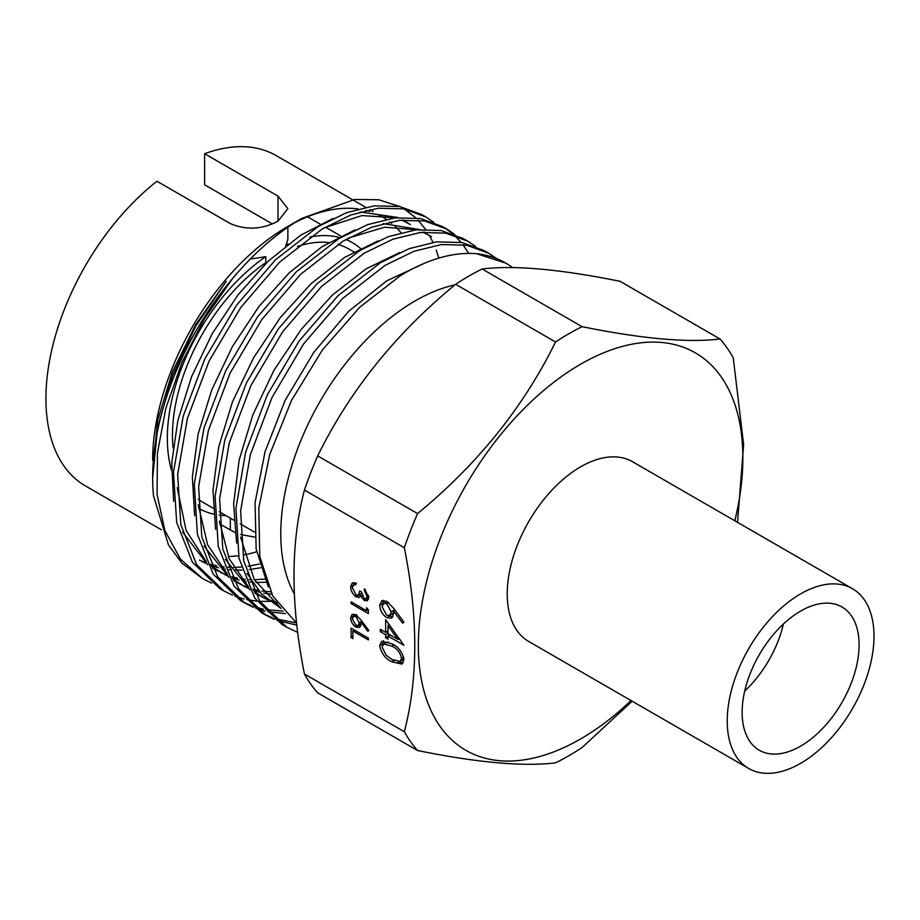 <?xml version="1.0" encoding="UTF-8"?>
<svg xmlns="http://www.w3.org/2000/svg" width="920" height="920" viewBox="0 0 920 920"><rect width="100%" height="100%" fill="white"/><g stroke="black" fill="none" stroke-linecap="round" stroke-linejoin="round"><path stroke-width="1.38" d="M297.39 246.445A146.165 84.387 -60 0 1 328.635 242.546M337.939 244.375A146.165 84.387 -60 0 1 348.887 249.032L355.81 253.034M256.623 551.781A190.716 110.112 -60 0 1 244.191 554.841M238.533 555.726A190.716 110.112 -60 0 1 228.229 556.462M152.651 460.23A190.716 110.112 -60 0 1 287.5 226.653L301.794 218.396C277.506 232.495 254.483 252.482 232.714 278.346L204.481 318.63L181.884 362.56L165.853 408.216L157.446 453.077L157.078 494.488L164.864 530.529L180.446 559.188L202.883 578.795L211.6 583.107M161.448 529.805L85.433 485.921A190.716 110.112 -60 0 1 52.106 348.45A190.716 110.112 -60 0 1 156.964 181.24L230.345 223.617C246.238 230.333 262.131 229.517 278.001 221.168L287.868 208.621L278.001 196.098L204.619 153.732A190.716 110.112 -60 0 1 276.149 155.595L365.585 207.23M234.899 532.427L219.719 524.02M254.702 537.119L240.453 534.474M202.883 578.795L181.873 563.12L168.452 544.916L153.479 495.696A212.428 122.647 -60 0 1 152.651 477.951L157.699 427.121L172.511 375.636L195.88 325.887L226.239 281.336L195.833 324.461L172.396 371.945L157.665 420.417L152.72 471.281M152.651 477.951A212.428 122.647 -60 0 1 232.714 278.346M496.512 258.508L488.75 253.276L466.681 245.226L441.301 244.559L413.885 251.321L385.158 265.305L342.539 298.528L303.669 343.85L272.055 397.405L250.355 454.664L240.626 510.818L243.754 561.004L259.578 600.956L286.856 627.279L297.689 632.431M286.856 627.279L282.095 624.53L254.874 598.241L239.039 558.29L235.934 508.139L245.663 452.065L267.317 394.818L299 341.228L337.858 295.849L380.523 262.637L409.25 248.641L436.666 241.868L462.093 242.558L484.127 250.608L488.75 253.276M475.617 246.468L467.774 241.166L445.694 233.117L420.394 232.472L392.759 239.257L364.182 253.195L321.551 286.43L282.647 331.786L250.976 385.445L229.31 442.773L219.604 498.87L222.778 548.964L238.59 588.846L265.857 615.158L274.263 619.332M276.839 620.367L296.815 625.151M296.183 622.886L274.827 618.654M272.205 617.711L263.603 613.801M265.857 615.158L261.314 612.524L234.105 586.27L218.247 546.353L215.107 496.19L224.825 440.013L246.548 382.674L278.242 329.072L317.089 283.751L359.709 250.619L388.32 236.636L415.897 229.862L441.163 230.529L463.3 238.579L467.774 241.166M454.733 234.427L446.809 229.057L424.637 220.984L399.406 220.351L371.91 227.136L343.206 241.086L300.656 274.263L261.798 319.55L230.092 373.152L208.403 430.479L198.628 486.634L201.79 536.832L217.614 576.748L244.858 603.025L253.38 607.257M255.829 608.235L265.04 611.11M267.823 611.742L285.499 613.606M283.199 611.075L266.064 609.707M263.235 609.155L253.862 606.579M251.367 605.682L242.696 601.737M244.858 603.025L240.488 600.507L213.233 574.195L197.386 534.232L194.304 484.081L204.01 427.949L225.733 370.748L257.358 317.147L296.274 271.837L338.893 238.59L367.632 224.63L395.082 217.879L420.463 218.534L442.531 226.584L446.809 229.057M433.803 222.364L425.787 216.924L403.742 208.886L378.373 208.219L350.819 215.015L322.23 228.976L279.577 262.177L240.764 307.533L209.093 361.042L187.45 418.335L177.663 474.433L180.814 524.641L196.627 564.604L223.882 590.928L232.507 595.194M234.876 596.137L244.168 599.035M246.836 599.644L256.841 601.128M259.842 601.358L269.801 601.404M223.882 590.928L219.696 588.501L192.429 562.212L176.663 522.376L173.477 472.259L183.218 416.15L204.873 358.811L236.589 305.175L275.459 259.796L318.101 226.596L346.644 212.646L374.291 205.85L399.567 206.505L421.671 214.544L425.787 216.924M296.596 623.173L272.768 596.022L259.785 556.542L258.796 508.035L269.721 454.503L291.513 400.384L322.402 349.968L359.766 307.199L400.637 275.494C427.685 259.175 452.973 251.896 476.502 253.678L505.77 263.097A212.428 122.647 -60 0 1 512.612 267.593M476.502 253.678A212.428 122.647 -60 0 1 505.77 263.097M444.647 227.861L452.387 233.53M454.342 235.255L461.127 242.385M462.921 244.628L468.786 253.402M294.296 593.837A190.198 109.813 -60 0 1 415.265 300.84A190.198 109.813 -60 0 1 455.009 284.82M783.403 624.013A82.696 47.748 -60 0 1 744.728 691M859.084 644.851A82.696 47.748 -60 0 1 822.997 728.077A82.696 47.748 -60 0 1 759.264 750.225A82.696 47.748 -60 0 1 742.141 712.367A82.696 47.748 -60 0 1 778.239 629.154A82.696 47.748 -60 0 1 841.961 606.993A82.696 47.748 -60 0 1 859.084 644.851M727.225 720.981A103.787 59.915 -60 0 1 772.535 616.538A103.787 59.915 -60 0 1 852.506 588.731A103.787 59.915 -60 0 1 874 636.237A103.787 59.915 -60 0 1 828.701 740.681A103.787 59.915 -60 0 1 748.719 768.487A103.787 59.915 -60 0 1 727.225 720.981M748.719 768.487L528.712 641.47A103.787 59.915 -60 0 1 507.219 593.952A103.787 59.915 -60 0 1 552.517 489.52A103.787 59.915 -60 0 1 632.5 461.713L852.506 588.731M582.038 326.669A258.416 149.201 120 0 0 568.79 333.764A258.416 149.201 120 0 0 555.542 341.975C523.595 407.042 477.606 464.243 417.577 513.59A258.416 149.201 120 0 0 404.328 547.745C418.243 616.998 418.243 678.316 404.328 731.688A258.416 149.201 120 0 0 417.577 750.536L317.688 692.863A258.416 149.201 -60 0 1 304.44 674.015C290.524 604.578 290.524 543.26 304.44 490.072A258.416 149.201 -60 0 1 317.688 455.917C349.634 390.85 395.623 333.638 455.641 284.291A258.416 149.201 -60 0 1 468.901 276.092A258.416 149.201 -60 0 1 482.149 268.996C514.084 265.063 560.073 269.169 620.103 281.325L720.004 338.997C688.056 342.93 642.068 338.824 582.038 326.669L482.149 268.996M631.051 700.545A229.482 132.491 -60 0 1 580.601 738.956A229.482 132.491 -60 0 1 418.335 645.276A229.482 132.491 -60 0 1 580.601 364.216A229.482 132.491 -60 0 1 734.827 520.789M417.577 750.536C477.342 762.668 523.33 766.774 555.542 762.864A258.416 149.201 120 0 0 568.79 755.769A258.416 149.201 120 0 0 582.038 747.569L632.167 701.189M226.009 515.637A153.398 88.561 -60 0 1 219.19 515.142M213.509 514.119A153.398 88.561 -60 0 1 199.111 508.461A153.398 88.561 -60 0 1 198.605 508.162L199.111 508.461M171.488 470.154A153.398 88.561 -60 0 1 265.822 256.657L250.217 259.072M287.868 227.205L287.868 239.395L285.798 245.939M285.798 245.134A153.398 88.561 -60 0 1 288.316 243.984M309.879 237.038A153.398 88.561 -60 0 1 338.353 237.176M345.828 239.533A153.398 88.561 -60 0 1 352.509 242.765A153.398 88.561 -60 0 1 360.421 248.388M360.928 619.953L368.805 630.453L367.862 631.293L360.893 621.989L361.054 624.151L359.559 627.509L355.936 627.118C352.671 624.875 350.911 621.782 350.647 617.826L352.141 614.41L355.913 614.824L360.928 619.953M367.034 596.275L364.377 590.571L364.377 588.788L368.805 597.275L367.322 600.748L364.32 600.507L360.766 596.137L359.294 597.436L356.224 596.861C352.716 594.343 350.853 590.973 350.647 586.741L352.21 582.947L355.741 583.038L355.741 584.821L353.36 585.005L352.417 587.799L356.074 594.987L358.409 595.148L359.731 590.962L361.502 591.985L364.32 598.724L365.987 598.862L367.034 596.275L368.586 595.378M356.466 583.188L353.36 585.005M385.641 619.723L403.949 645.288L388.01 636.088L388.01 639.147L385.641 637.79L385.641 634.719L380.328 631.649L380.328 629.269L385.641 632.339L385.641 619.723M304.44 490.072L404.328 547.745M404.328 731.688L304.44 674.015M393.438 608.108L403.949 622.115L402.695 623.231L393.392 610.834L393.61 613.709L391.621 618.182L386.791 617.665C382.433 614.686 380.086 610.558 379.741 605.279L381.731 600.726L386.756 601.278L393.438 608.108M379.741 645.656L381.708 641.263L391.828 643.747C398.372 646.737 402.408 652.027 403.949 659.629L401.936 664.102L391.828 661.813C385.273 658.685 381.248 653.303 379.741 645.656L382.662 643.966L383.433 640.78M366.585 607.706L368.356 609.891L368.356 613.582L351.095 603.612L351.095 601.818L366.585 610.765L366.585 607.706M351.095 628.153L368.356 638.123L368.356 639.906L352.866 630.959L352.866 638.63L351.095 637.606L351.095 628.153M737.541 522.353L743.636 444.682L733.251 357.846A258.416 149.201 120 0 0 720.004 338.997M455.641 284.291L555.542 341.975M417.577 513.59L317.688 455.917M204.619 153.732L204.619 184.805L272.332 223.905M294.526 222.801A190.716 110.112 -60 0 1 358.225 208.943M365.953 210.415A190.716 110.112 -60 0 1 369.805 211.496M378.338 214.831A190.716 110.112 -60 0 1 382.858 217.2A190.716 110.112 -60 0 1 386.228 219.293M389.896 221.915A190.716 110.112 -60 0 1 391.644 223.307M395.278 226.55A190.716 110.112 -60 0 1 400.936 232.656M438.84 258.106L436.229 250.148M432.986 242.362L429.433 235.486M425.488 229.252L418.013 220.075M415.771 217.821L404.317 209.001M400.027 206.597L378.672 199.743L354.706 199.479L301.794 218.396M173.052 447.729A146.165 84.387 -60 0 1 265.822 262.591L265.822 256.657M213.083 508.173L202.733 502.193A146.165 84.387 -60 0 1 198.214 499.249M394.853 609.994L393.392 610.834M392.863 616.952L389.712 615.974L386.791 617.665M382.685 604.233L382.662 603.601L379.741 605.279M382.662 603.601L383.433 600.3M387.009 601.438L383.64 603.324L382.099 606.774L386.664 615.204L389.678 615.48L391.253 611.846L386.664 603.612L383.64 603.324M394.174 610.385L394.105 608.994M389.678 615.48L393.587 612.8M394.174 610.167L391.253 611.846M388.527 602.543L386.664 603.612M400.292 639.803L398.866 638.974M390.068 634.892L388.01 636.088M388.01 636.421L385.641 637.79M388.573 635.755L388.573 634.018M388.01 633.362L385.641 634.719M388.01 632.707L386.503 631.844M382.398 630.464L380.328 631.649M388.01 630.97L385.641 632.339M388.573 625.45L388.573 623.737M388.01 625.772L388.01 633.696L398.003 639.469L388.01 625.772L389.447 624.944M399.441 638.641L398.003 639.469M403.132 662.94L398.072 661.825M393.99 660.571L391.828 661.813M382.697 644.817L382.662 643.966M403.65 657.144L401.58 658.341C400.188 652.418 396.945 648.347 391.839 646.139L383.628 643.919L382.099 647.094L386.055 655.086L391.839 659.433L400.108 661.457L403.914 658.893M388.171 641.861L383.628 643.919M400.108 661.457L401.58 658.341M365.55 589.893L364.377 590.571M368.46 599.299L367.241 598.828L364.32 600.507M362.031 595.401L360.766 596.137M362.216 595.757L359.145 595.171L356.224 596.861M353.004 585.384L350.647 586.741M353.579 584.855L353.993 582.613M355.741 583.636L353.728 584.798M358.409 595.148L361.583 593.296M352.647 602.715L351.095 603.612M368.276 609.799L366.585 610.765M361.985 621.356L360.893 621.989M360.732 626.129L358.869 625.428L355.936 627.118M357.236 615.779L355.844 616.584L353.579 616.147L350.647 617.826M353.579 616.147L353.924 614.111M361.031 623.783L358.098 625.473L359.283 622.759L355.844 616.584M356.5 614.675L353.579 616.354L352.417 618.953L355.844 625.266L358.098 625.473M361.893 621.241L359.283 622.759M354.418 630.062L352.866 630.959M352.866 636.582L351.095 637.606M199.456 560.084L204.734 562.338M210.749 564.328L216.671 565.754M220.282 566.386L224.284 566.904M227.941 567.203L229.712 567.295M233.53 567.364L241.166 567.053M247.952 566.294L259.394 564.029M401.844 220.098L410.354 224.549L403.017 219.995M398.279 217.557L360.111 211.945M333.132 218.408L300.495 235.313L268.18 261.211L238.119 294.722L212.106 333.891L191.601 376.625L177.893 420.382L171.741 462.725L173.661 501.296M182.597 532.093L207.839 564.811M212.612 568.123L217.879 571.17M220.581 572.504L225.549 574.632M231.886 576.736L237.475 578.093M241.155 578.76L245.226 579.289M249.021 579.588L250.493 579.669M254.334 579.738L264.638 579.14M426.385 233.415L424.235 232.105M419.313 229.528L382.95 223.583M355.074 229.896L322.046 246.652L289.282 272.814L258.83 306.636L232.518 346.391L211.853 389.712L198.133 434.022L192.361 476.813L194.649 515.672M204.056 546.089L228.953 577.346M233.852 580.727L247.664 588.053M241.833 585.062L246.353 586.983M253.011 589.156L258.267 590.387M261.935 591.019L270.595 591.836M377.971 240.913L344.471 257.496L311.19 283.555L280.278 317.641L253.506 357.938L232.484 401.81L218.753 446.706L212.98 490.061L215.602 529.207M225.377 559.337L249.998 589.846M255.058 593.25L268.099 600.047M262.476 597.195L266.892 599.046M270.71 600.38L276.31 601.933M399.843 252.482L365.987 268.916L332.373 295.101L301.082 329.613L273.987 370.288L252.942 414.644L239.165 460.034L233.623 503.746L236.624 543.053M246.882 573.252L261.648 594.124L281.037 608.476M425.281 262.901L386.837 280.772L348.68 311.282L313.858 352.245L285.165 400.303L265.04 451.777L255.058 502.665L256.128 548.895L268.329 586.903M202.089 561.556L206.252 563.592M211.381 565.639L218.454 567.778M222.088 568.594L225.181 569.146M228.85 569.641L231.345 569.882M235.14 570.112L242.052 570.124M249.308 569.595L260.498 567.801M395.611 217.821L361.962 215.567L324.219 227.792M177.227 487.796L186.093 530.426L206.367 561.786M211.818 566.559L226.918 575.759M232.495 578.013L239.189 580.06M242.903 580.899L246.111 581.486M249.929 582.003L252.126 582.222M255.944 582.452L266.041 582.279M431.468 236.658L423.131 232.196M416.725 229.77L384.548 227.205L348.484 238.015M198.26 504.689L207.586 544.743L227.435 574.264M233.047 579.151L244.478 586.511M253.632 590.456L259.98 592.342M263.707 593.17L271.86 594.32M219.351 521.077L229.218 558.762L248.492 586.822M254.299 591.79L265.121 598.621M272.343 601.818L277.368 603.52M240.591 537.119L254.265 579.623L280.554 607.867M393.852 644.977L391.839 646.139M230.345 518.144L230.345 530.15M278.001 196.098L278.001 221.168M382.858 217.2L378.787 214.855M373.152 211.6L369.69 209.599M352.509 242.765L346.368 239.223M340.756 235.98L325.484 227.159M320.079 224.043L307.544 216.809M254.357 532.013L240.2 523.837M233.795 520.134L219.178 511.692M365.987 598.862L368.909 597.172"/></g></svg>
